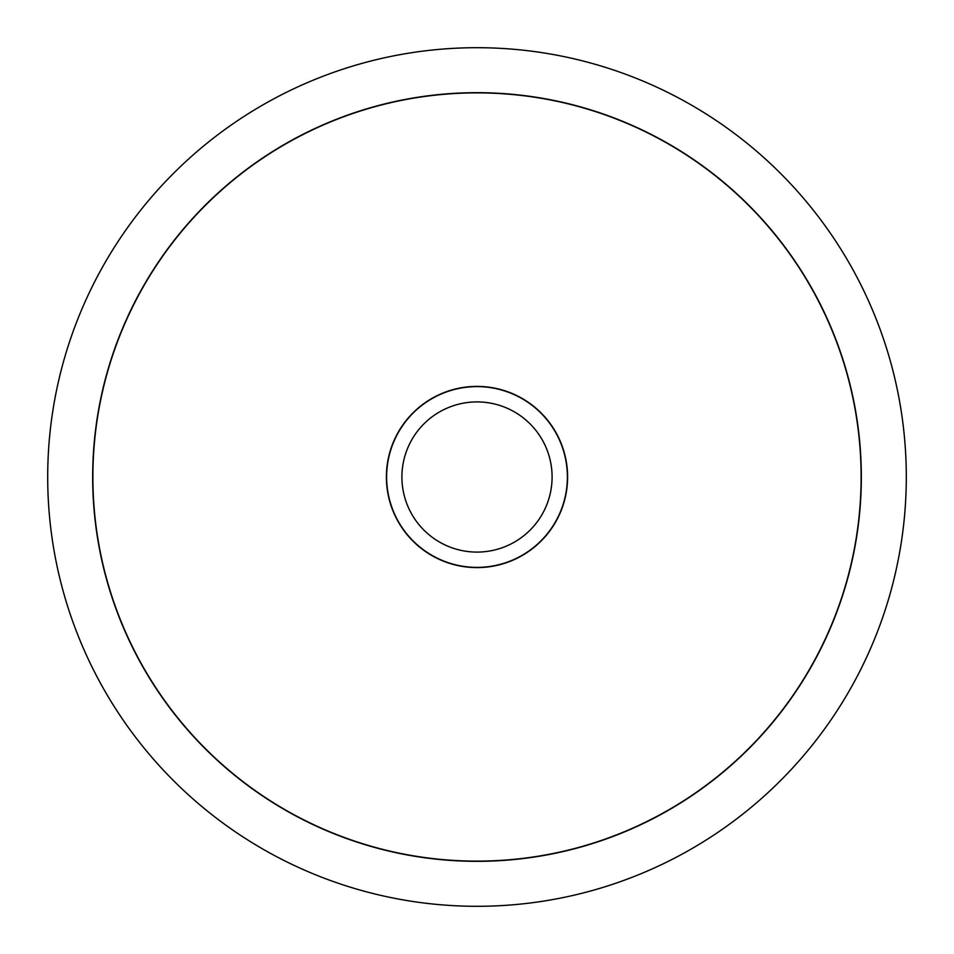 <?xml version="1.0" encoding="UTF-8"?>
<svg xmlns="http://www.w3.org/2000/svg" width="954" height="954" viewBox="0 0 954 954"><rect width="100%" height="100%" fill="white"/><g stroke="black" fill="none" stroke-linecap="round" stroke-linejoin="round"><path stroke-width="1.43" d="M47.7 477A429.3 429.3 0 0 0 477 906.3A429.3 429.3 0 0 0 906.3 477A429.3 429.3 0 0 0 477 47.7A429.3 429.3 0 0 0 47.7 477M861.331 477A384.331 384.331 0 0 1 477 861.331A384.331 384.331 0 0 1 92.669 477A384.331 384.331 0 0 1 477 92.669A384.331 384.331 0 0 1 861.331 477M92.884 477A384.116 384.116 0 0 0 477 861.116A384.116 384.116 0 0 0 861.116 477A384.116 384.116 0 0 0 477 92.884A384.116 384.116 0 0 0 92.884 477M567.606 477A90.606 90.606 0 0 1 477 567.606A90.606 90.606 0 0 1 386.394 477A90.606 90.606 0 0 1 477 386.394A90.606 90.606 0 0 1 567.606 477M386.62 477A90.38 90.38 0 0 0 477 567.38A90.38 90.38 0 0 0 567.38 477A90.38 90.38 0 0 0 477 386.62A90.38 90.38 0 0 0 386.62 477M401.908 477A75.092 75.092 0 0 0 477 552.092A75.092 75.092 0 0 0 552.092 477A75.092 75.092 0 0 0 477 401.908A75.092 75.092 0 0 0 401.908 477"/></g></svg>
